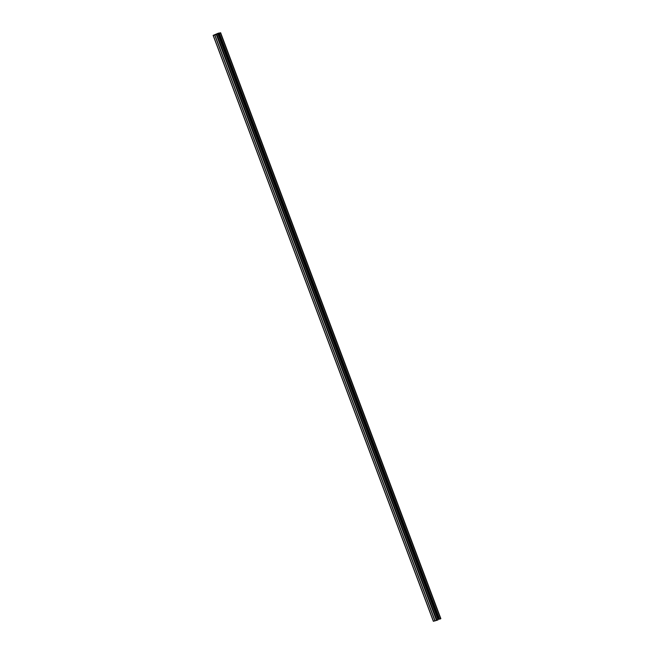 <?xml version="1.0" encoding="UTF-8"?>
<svg xmlns="http://www.w3.org/2000/svg" width="654" height="654" viewBox="0 0 654 654"><rect width="100%" height="100%" fill="white"/><g stroke="black" fill="none" stroke-linecap="round" stroke-linejoin="round"><path stroke-width="0.98" d="M219.384 33.305L220.275 32.872L218.395 33.166L213.49 35.251L216.842 34.392L213.139 35.381L220.635 32.741L219.384 33.305L439.611 619.215L440.861 618.659L220.627 32.749L440.861 618.659M219.196 33.338L439.611 619.215M433.455 621.235L438.106 619.869L217.872 33.951M437.91 619.346L439.308 618.929M216.319 34.58L436.553 620.499M214.888 35.005L435.123 620.924M214.716 35.054L434.951 620.973M213.245 35.373L433.479 621.292M217.856 33.354L438.09 619.273M218.395 33.166L438.63 619.085M220.414 32.855L440.649 618.774M216.842 34.392L437.068 620.311M213.139 35.381L433.365 621.3"/></g></svg>
